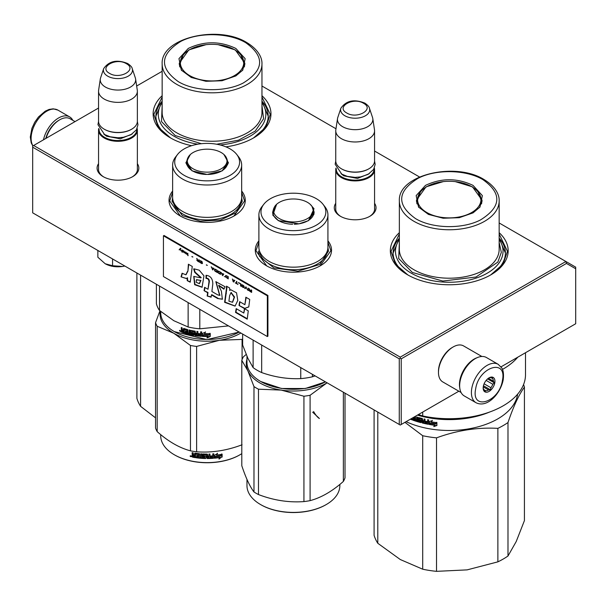 <?xml version="1.0" encoding="UTF-8"?>
<svg xmlns="http://www.w3.org/2000/svg" width="606" height="606" viewBox="0 0 606 606"><rect width="100%" height="100%" fill="white"/><g stroke="black" fill="none" stroke-linecap="round" stroke-linejoin="round"><path stroke-width="0.91" d="M241.665 191.041A38.117 22.005 180 0 1 234.105 215.941A38.117 22.005 180 0 1 180.194 215.941A38.117 22.005 180 0 1 172.634 191.041M327.922 240.84A38.117 22.005 180 0 1 320.362 265.746A38.117 22.005 180 0 1 266.451 265.746A38.117 22.005 180 0 1 258.891 240.84M374.569 203.298A20.877 12.052 180 0 1 369.918 216.259A20.877 12.052 180 0 1 340.398 216.259A20.877 12.052 180 0 1 335.754 203.298M499.162 232.666A58.911 34.012 180 0 1 490.913 274.798A58.911 34.012 180 0 1 407.596 274.798A58.911 34.012 180 0 1 399.354 232.666M137.365 163.681A20.877 12.052 180 0 1 132.714 176.649A20.877 12.052 180 0 1 103.194 176.649A20.877 12.052 180 0 1 98.551 163.681M261.959 95.718A58.911 34.012 180 0 1 253.709 137.85A58.911 34.012 180 0 1 225.924 146.857M191.594 145.698A58.911 34.012 180 0 1 170.392 137.85A58.911 34.012 180 0 1 162.15 95.718M261.959 86.022L335.982 128.76M374.569 151.038L419.526 176.99M499.162 222.97L565.898 261.497L400.248 357.139L33.656 145.485L98.551 108.027M136.661 86.022L162.15 71.303M340.905 216.547A19.49 11.249 180 0 1 335.671 208.873A19.49 11.249 180 0 1 335.754 207.835M374.569 207.835A19.49 11.249 180 0 1 374.652 208.873A19.49 11.249 180 0 1 369.418 216.547M399.354 238.158A56.138 32.413 0 0 0 393.112 253.013A56.138 32.413 0 0 0 408.603 275.366M499.162 238.158A56.138 32.413 180 0 1 505.396 253.013A56.138 32.413 180 0 1 489.913 275.366M103.702 176.929A19.49 11.249 180 0 1 98.467 169.256A19.49 11.249 180 0 1 98.551 168.218M137.365 168.218A19.49 11.249 180 0 1 137.448 169.256A19.49 11.249 180 0 1 132.206 176.929M162.15 101.21A56.138 32.413 0 0 0 155.909 116.064A56.138 32.413 0 0 0 171.4 138.418M261.959 101.21A56.138 32.413 180 0 1 268.193 116.064A56.138 32.413 180 0 1 252.71 138.418M33.656 145.485L32.679 146.054L32.679 147.19L399.271 358.835L400.248 358.267L401.225 358.835L566.474 263.428L565.898 261.497L575.7 267.155L575.7 323.748L501.041 366.85M400.248 357.139L400.248 358.267M566.474 263.428L575.7 268.761M32.679 147.19L32.679 212.835L400.248 425.048L401.225 424.48L401.225 358.835M399.271 358.835L399.271 424.48M458.848 391.211L401.225 424.48M327.922 242.286L330.876 250.71L320.135 265.875M266.685 265.875L255.937 250.71L258.891 242.286M180.429 216.077L169.68 200.912L172.634 192.488M241.665 192.488L244.619 200.912L233.878 216.077M407.846 274.942L395.4 264.087L391.037 251.316L399.354 233.999M499.162 233.999L507.48 251.316L503.109 264.087L490.671 274.942M170.642 137.994L158.196 127.139L153.833 114.367L162.15 97.051M261.959 97.051L270.276 114.367L265.905 127.139L253.467 137.994M374.569 209.911L374.569 169.71A19.407 11.203 0 0 1 362.585 180.058A19.407 11.203 0 0 1 341.436 177.634A19.407 11.203 180 0 1 335.754 169.71A19.407 11.203 180 0 1 335.959 168.074M374.569 169.71A19.407 11.203 0 0 0 374.356 168.074M373.993 168.816A18.854 10.885 0 0 1 362.721 179.224A18.854 10.885 0 0 1 341.829 176.952A18.854 10.885 180 0 1 336.322 168.816M341.829 169.029L341.436 168.801L341.829 169.029A18.854 10.885 0 0 0 368.493 169.029A18.854 10.885 0 0 0 368.683 168.915M368.493 169.029L368.88 168.801A19.407 11.203 0 0 1 341.436 168.801A19.407 11.203 180 0 1 335.754 160.878L335.754 130.775A19.407 11.203 180 0 1 335.822 129.805L337.519 118.571A17.703 10.219 180 0 1 337.777 117.519L340.883 108.224A14.544 8.393 0 0 0 344.875 115.754A14.544 8.393 -0 0 0 361.979 117.231A14.544 8.393 -0 0 0 369.433 108.224L372.546 117.519A17.703 10.219 0 0 1 372.796 118.571L374.493 129.805A19.407 11.203 0 0 1 374.569 130.775A19.407 11.203 0 0 1 362.585 141.122A19.407 11.203 0 0 1 341.436 138.698A19.407 11.203 180 0 1 335.754 130.775M368.88 168.801A19.407 11.203 0 0 0 374.569 160.878L374.569 130.775M372.796 118.571A17.703 10.219 0 0 1 362.638 128.722A17.703 10.219 0 0 1 342.64 126.684A17.703 10.219 180 0 1 337.519 118.571M137.365 170.294L137.365 130.093A19.407 11.203 0 0 1 125.381 140.448A19.407 11.203 0 0 1 104.232 138.016A19.407 11.203 180 0 1 98.551 130.093A19.407 11.203 180 0 1 98.755 128.457M137.365 130.093A19.407 11.203 0 0 0 137.153 128.457M136.789 129.199A18.854 10.885 0 0 1 125.518 139.615A18.854 10.885 0 0 1 104.626 137.342A18.854 10.885 180 0 1 99.119 129.199M104.626 129.419L104.232 129.192L104.626 129.419A18.854 10.885 0 0 0 131.282 129.419A18.854 10.885 0 0 0 131.479 129.305M131.282 129.419L131.676 129.192A19.407 11.203 0 0 1 104.232 129.192A19.407 11.203 180 0 1 98.551 121.268L98.551 91.158A19.407 11.203 180 0 1 98.619 90.188L100.316 78.954A17.703 10.219 180 0 1 100.573 77.909L103.679 68.614A14.544 8.393 0 0 0 107.671 76.136A14.544 8.393 -0 0 0 124.775 77.621A14.544 8.393 -0 0 0 132.229 68.614L135.343 77.909A17.703 10.219 0 0 1 135.593 78.954L137.289 90.188A19.407 11.203 0 0 1 137.365 91.158A19.407 11.203 0 0 1 125.381 101.513A19.407 11.203 0 0 1 104.232 99.081A19.407 11.203 180 0 1 98.551 91.158M131.676 129.192A19.407 11.203 0 0 0 137.365 121.268L137.365 91.158M135.593 78.954A17.703 10.219 0 0 1 125.434 89.105A17.703 10.219 0 0 1 105.436 87.067A17.703 10.219 180 0 1 100.316 78.954M124.813 266.026A18.021 10.4 180 0 1 122.624 266.458L124.775 266.004M105.209 263.761C110.186 266.451 115.988 267.344 122.624 266.458L112.572 265.739L105.209 263.761L97.854 257.239L97.854 250.46M112.572 258.959L112.572 265.739M459.742 387.734A20.793 12.006 -60 0 1 474.15 359.063A20.793 12.006 -60 0 1 477.081 357.714M461.075 392.499L442.781 381.931A20.793 12.006 -60 0 1 438.471 372.417A20.793 12.006 -60 0 1 453.174 346.95A20.793 12.006 -60 0 1 463.575 345.92L481.868 356.479M453.174 346.95L452.197 347.518L453.174 346.95M438.471 372.417L438.471 371.281A19.407 11.203 -60 0 1 452.197 347.518M75.038 121.601L70.129 118.768A20.793 12.006 120 0 0 59.729 119.799L58.752 120.367A19.407 11.203 120 0 0 45.791 138.486M58.752 120.367L59.729 119.799A20.793 12.006 120 0 0 46.094 138.312M460.06 381.424A22.18 12.802 -60 0 1 471.021 361.79A22.18 12.802 -60 0 1 486.421 357.51L498.177 364.304A22.18 12.802 -60 0 0 482.785 368.577A22.18 12.802 -60 0 0 471.816 388.211A22.18 12.802 -60 0 0 476.005 402.717L464.241 395.923A22.18 12.802 120 0 1 460.06 381.424M475.687 388.757C478.884 366.781 507.267 358.04 502.412 380.523C499.223 402.498 470.839 411.239 475.687 388.757M494.776 382.878A8.317 4.803 -60 0 1 488.383 391.771A8.317 4.803 -60 0 1 483.171 388.037A8.317 4.803 -60 0 1 483.323 386.401A8.317 4.803 -60 0 1 489.05 377.849A8.317 4.803 -60 0 1 494.776 382.878M483.187 387.56A7.211 4.159 120 0 0 483.982 389.847L484.959 391.514L485.792 390.764A7.211 4.159 120 0 0 488.519 389.923L483.247 386.878M488.648 378.099A7.211 4.159 -60 0 1 490.746 377.614L492.701 377.508L492.549 378.523A7.211 4.159 -60 0 1 493.367 381.151L494.344 382.818L492.799 384.257A7.211 4.159 120 0 1 490.89 387.726L490.474 389.817L488.519 389.923M494.344 382.818L487.58 378.917M492.799 384.257L486.141 380.416M490.89 387.726L484.111 383.81M485.792 390.764L483.815 389.62M490.474 389.817L483.459 385.772M492.549 378.523L490.936 377.591M493.367 381.151L488.391 378.28M72.811 120.314A22.18 12.802 120 0 0 69.645 116.89A22.18 12.802 120 0 0 62.07 116.42A22.18 12.802 -60 0 0 43.48 139.819M507.987 556.013A76.242 44.018 180 0 1 497.874 561.853L467.128 569.875L436.517 571.344L436.517 437.858C456.969 430.374 477.422 427.207 497.874 428.366A76.242 44.018 180 0 0 503.169 425.586A76.242 44.018 -0 0 0 507.987 422.533L507.987 556.013L516.221 541.529L524.425 520.592L524.425 387.105A76.242 44.018 -0 0 0 523.554 384.575M507.987 422.533C513.464 406.399 518.941 394.589 524.425 387.105M497.874 428.366L497.874 561.853M377.788 412.08L377.788 543.271L400.293 559.535L422.708 569.208L422.708 435.722L404.937 422.337M406.103 421.662A68.614 39.617 180 0 0 497.776 418.882A68.614 39.617 -0 0 0 517.638 394.165M436.517 437.858A76.242 44.018 180 0 1 422.708 435.722M436.517 571.344A76.242 44.018 180 0 1 422.708 569.208M377.788 543.271A76.242 44.018 180 0 1 374.091 535.303L374.091 409.944M420.359 420.958L420.443 420.488A68.061 39.292 180 0 1 418.761 420.019L418.125 417.761L418.511 417.519L418.125 417.761L418.511 420.306A68.614 39.617 180 0 0 420.208 420.784L420.208 421.617A68.614 39.617 180 0 1 417.549 420.859L417.549 417.239L416.64 416.958L416.64 420.579L415.739 420.299L415.368 416.549A68.614 39.617 180 0 1 415.11 416.466M427.495 423.299L427.495 423.299A68.614 39.617 180 0 1 425.003 422.783L425.003 419.163L424.041 418.951L424.041 420.897A68.614 39.617 180 0 1 422.783 420.602L422.382 418.557A68.614 39.617 180 0 1 418.511 417.519M427.654 422.488L427.828 422.185A68.061 39.292 180 0 1 425.586 421.731L425.389 422.034A68.614 39.617 180 0 0 427.654 422.488L427.828 422.185M428.631 423.995L428.222 424.276L428.631 423.995L428.631 419.89L427.654 419.708L427.654 421.655A68.614 39.617 180 0 1 425.389 421.193L425.389 422.034M428.389 423.965L428.222 424.276A68.614 39.617 180 0 1 422.382 423.018L421.988 422.571L422.602 422.723A68.061 39.292 180 0 0 428.389 423.965L428.798 423.692M421.988 419.435L422.056 418.966A68.061 39.292 180 0 1 419.466 418.276L419.216 418.564A68.614 39.617 180 0 0 421.837 419.261L421.988 422.571M419.072 418.655L419.216 419.67A68.614 39.617 180 0 0 420.928 420.132L421.314 420.587L420.928 422.647A68.614 39.617 180 0 1 412.747 420.109L413.042 419.837A68.061 39.292 180 0 0 421.155 422.352L421.541 422.102M414.655 419.935L414.655 419.935A68.614 39.617 180 0 1 412.747 419.269L412.747 420.109M414.799 419.147L414.799 419.852L415.072 418.867A68.061 39.292 180 0 1 413.466 418.314L413.171 418.587A68.614 39.617 180 0 0 414.799 419.147L415.072 418.867M414.193 416.996A68.614 39.617 180 0 0 414.655 417.155L414.799 418.307A68.614 39.617 180 0 1 413.171 417.746L413.171 418.587M412.035 418.238L412.035 419.844A68.614 39.617 180 0 1 410.368 419.2M430.411 423.276L429.465 424.495A68.614 39.617 180 0 0 434.805 425.291L433.798 426.586L436.888 425.51L436.888 422.609L435.782 424.026A68.614 39.617 180 0 1 430.411 423.276M431.267 421.874L432.245 420.625L429.253 421.587L429.253 424.458L430.305 423.102A68.614 39.617 180 0 0 435.669 423.859L436.661 422.587A68.614 39.617 180 0 1 431.267 421.874L432.381 420.314M489.595 412.05A68.614 39.617 180 0 1 417.466 415.11M416.64 420.579L416.905 417.042M420.594 420.662L420.359 421.526M424.041 420.897L424.245 418.996M425.586 421.238L425.586 421.731M427.654 421.655L427.828 419.738M422.208 419.14L422.208 422.276M413.042 419.375L413.042 419.837M413.466 417.852L413.466 418.314M414.799 418.307L414.936 416.875A68.061 39.292 180 0 1 414.595 416.761M412.035 419.466A68.061 39.292 180 0 1 410.762 418.973M436.987 425.192L433.919 426.276M434.805 425.291L434.919 424.98A68.061 39.292 180 0 1 429.692 424.2M436.759 422.276L435.782 423.541A68.061 39.292 180 0 1 430.457 422.791L429.253 424.458M429.412 421.534L429.412 424.155M465.817 417.663A68.061 39.292 180 0 1 432.692 417.663M411.641 418.466L411.232 418.701M424.245 421.435A68.061 39.292 180 0 1 422.996 421.14L422.935 422.314L423.889 422.533L424.041 421.731A68.614 39.617 180 0 1 422.783 421.435M424.041 421.731L423.889 422.533M482.012 201.737A32.853 18.968 0 0 0 481.528 199.654M425.457 185.398C441.327 177.869 457.189 177.869 473.051 185.398L482.353 195.609L479.975 207.07L473.051 212.873L459.25 217.69L443.153 218.243L428.45 214.41L418.534 207.07L416.163 195.609L425.457 185.398M418.913 207.54L416.405 200.268L426.026 186.853L443.251 181.618M455.265 181.618L472.483 186.853L482.111 200.268L479.596 207.54M525.5 352.737L525.5 374.697A76.242 44.018 180 0 1 422.708 415.958L422.708 412.08M418.39 414.572L422.708 415.958M517.789 357.184A76.242 44.018 180 0 1 502.48 369.41M499.162 239.62A53.782 31.05 180 0 1 478.899 277.109A53.782 31.05 180 0 1 411.224 273.154A53.782 31.05 -0 0 1 399.354 239.62M399.354 242.514L398.71 258.542L412.398 272.48L442.842 281.063L476.005 277.025L497.859 262.065L501.336 252.354L499.162 242.514M482.974 179.671C502.238 193.526 501.389 206.964 480.406 219.978C462.446 229.356 432.252 228.712 415.542 218.599C396.271 204.745 397.127 191.307 418.102 178.293C436.07 168.915 466.264 169.566 482.974 179.671M416.989 199.654A32.853 18.968 -0 0 0 416.504 201.737M471.665 212.524A31.694 18.301 180 0 1 431.283 214.66A31.694 18.301 180 0 1 420.329 192.11A31.694 18.301 180 0 1 426.844 186.648A31.694 18.301 -0 0 1 478.187 192.11A31.694 18.301 -0 0 1 471.665 212.524M499.162 238.272L505.396 253.066M393.12 253.066L399.354 238.272M140.584 275.132L140.584 406.323L155.537 417.837M140.584 406.323A76.242 44.018 180 0 1 136.888 398.354L136.888 272.995M244.809 64.789A32.853 18.968 0 0 0 244.324 62.706M188.254 48.45C204.124 40.92 219.986 40.92 235.848 48.45L245.15 58.661L242.771 70.122L235.848 75.924L222.046 80.742L205.949 81.295L191.246 77.462L181.33 70.122L178.959 58.661L188.254 48.45M181.709 70.591L179.202 63.319L188.822 49.904L206.048 44.67M218.062 44.67L235.28 49.904L244.907 63.319L242.392 70.591M261.959 102.672A53.782 31.05 180 0 1 220.092 144.955M197.806 144.198A53.782 31.05 180 0 1 174.02 136.206A53.782 31.05 -0 0 1 162.15 102.672M162.15 105.565L161.507 121.594L175.195 135.532L201.351 143.705M216.668 144.228L238.514 140.175L255.224 131.108L263.58 118.776L261.959 105.565M245.771 42.723C265.034 56.578 264.178 70.016 243.203 83.03C225.243 92.407 195.041 91.764 178.331 81.651C159.067 67.796 159.923 54.358 180.899 41.344C198.866 31.966 229.06 32.618 245.771 42.723M179.785 62.706A32.853 18.968 -0 0 0 179.3 64.789M234.461 75.576A31.694 18.301 180 0 1 194.079 77.712A31.694 18.301 180 0 1 183.126 55.161A31.694 18.301 180 0 1 189.64 49.7A31.694 18.301 0 0 1 240.983 55.161A31.694 18.301 0 0 1 234.461 75.576M261.959 101.323L268.193 116.117M155.909 116.117L162.15 101.323M310.211 204.32L314.029 208.737L308.499 220.637L298.932 223.834L278.313 220.637L272.791 215.115L276.609 204.32M313.113 208.547L314.196 212.38L308.257 220.781M260.966 381.644L260.572 381.416A46.435 26.808 180 0 0 305.424 388.355A46.435 26.808 180 0 0 325.452 381.863L305.28 388.499L281.532 388.499L260.754 381.522M260.572 381.416A46.435 26.808 180 0 1 248.551 369.395A46.435 26.808 180 0 1 246.968 362.456L246.968 356.283M258.891 214.865L258.891 247.24A34.519 19.93 0 0 0 260.065 252.399A34.519 19.93 180 0 0 297.91 266.996A34.519 19.93 180 0 0 327.922 247.24L327.922 214.865A34.519 19.93 180 0 1 297.91 234.628A34.519 19.93 180 0 1 260.065 220.023A34.519 19.93 0 0 1 258.891 214.865A34.519 19.93 0 0 1 261.898 206.729L263.799 204.283A32.436 18.725 0 0 0 262.08 216.774A32.436 18.725 180 0 0 301.803 230.015A32.436 18.725 180 0 0 324.74 207.078A32.436 18.725 0 0 0 323.013 204.283A32.436 18.725 0 0 0 293.41 193.2A32.436 18.725 0 0 0 263.799 204.283M327.922 214.865A34.519 19.93 180 0 0 326.748 209.714A34.519 19.93 0 0 0 324.914 206.729L323.013 204.283M278.555 220.773L273.321 215.486L272.617 212.38L273.7 208.555M314.067 213.736L313.855 212.911M272.958 212.911L272.745 213.736M300.75 367.6L300.75 378.614C287.721 379.189 274.692 377.174 261.671 372.569A51.29 29.611 180 0 1 253.119 367.63L247.884 358.305L242.65 345.064L242.65 334.058M312.431 374.341L312.431 376.803A51.29 29.611 180 0 1 300.75 378.614M253.119 340.102L253.119 367.63M261.671 345.041L261.671 372.569M315.12 375.902L312.431 376.803M327.922 247.468L328.49 251.096L319.786 264.451L297.985 271.177L273.92 267.943L259.519 256.338L258.323 251.096M310.098 395.271A52.677 30.414 0 0 1 307.037 395.809A52.677 30.414 0 0 1 303.932 396.226L281.207 390.097A47.132 27.209 0 0 0 305.606 390.097A47.132 27.209 0 0 0 326.732 383.06L310.098 395.271L310.098 500.639C321.188 497.685 332.277 491.284 343.367 481.429A52.677 30.414 -0 0 0 345.019 477.869L345.019 393.158M246.968 359.169A47.132 27.209 180 0 0 247.884 370.857L253.975 386.59A52.677 30.414 180 0 0 258.489 389.196L281.207 390.097A47.132 27.209 180 0 1 247.884 370.857L241.794 360.35A52.677 30.414 180 0 1 243.445 356.79L246.187 354.449M241.794 360.35L241.794 465.719C245.854 477.914 249.914 486.663 253.975 491.958L253.975 386.59M326.732 383.06A47.132 27.209 0 0 0 327.126 382.825L326.732 383.06M258.489 389.196L258.489 494.564A52.677 30.414 180 0 1 253.975 491.958M303.932 396.226L303.932 501.594C288.782 502.7 273.639 500.359 258.489 494.564M260.769 504.669A45.882 26.49 180 0 0 260.966 504.783A45.882 26.49 180 0 0 305.28 511.638A45.882 26.49 0 0 0 325.854 504.783A45.882 26.49 0 0 0 326.043 504.669M325.854 504.783L326.248 504.556A46.435 26.808 0 0 1 305.424 511.494A46.435 26.808 180 0 1 260.572 504.556A46.435 26.808 180 0 1 246.968 485.603L246.968 479.422M326.248 504.556A46.435 26.808 0 0 0 339.845 485.603L339.845 484.421M310.098 500.639A52.677 30.414 0 0 1 307.037 501.17A52.677 30.414 180 0 1 303.932 501.594M343.367 392.211L343.367 481.429M312.082 206.517A19.884 11.484 0 0 1 312.62 207.494A19.884 11.484 180 0 1 298.553 221.554A19.884 11.484 180 0 1 274.2 213.441A19.884 11.484 0 0 1 274.73 206.517A19.884 11.484 0 0 1 293.41 198.98A19.884 11.484 0 0 1 312.082 206.517L313.855 212.448A20.445 11.802 180 0 1 294.228 224.243M313.582 411.527C315.703 415.171 317.642 417.496 319.4 418.504L312.658 412.178M223.955 154.53L228.462 162.87L222.25 170.839L207.154 174.452L192.057 170.839L185.845 162.87L190.352 154.522M192.246 170.945L186.36 162.582L187.443 158.749M239.203 332.065L206.873 339.602L174.316 331.618A46.435 26.808 180 0 1 160.711 312.658L160.711 311.476M180.058 331.323A41.587 24.013 0 0 0 180.452 331.52M181.444 331.982A41.587 24.013 0 0 0 182.33 332.376M239.196 332.065A46.435 26.808 180 0 1 174.316 331.618L174.71 331.846M172.634 165.067L172.634 197.442A34.519 19.93 180 0 0 182.747 211.532A34.519 19.93 0 0 0 220.357 215.85A34.519 19.93 0 0 0 241.665 197.442L241.665 165.067A34.519 19.93 0 0 0 238.658 156.931L236.764 154.485A32.436 18.725 -0 0 0 230.083 148.887A32.436 18.725 180 0 0 177.543 154.485L175.642 156.931A34.519 19.93 180 0 0 172.634 165.067A34.519 19.93 180 0 0 182.747 179.156A34.519 19.93 0 0 0 220.357 183.482A34.519 19.93 0 0 0 241.665 165.067M177.543 154.485A32.436 18.725 180 0 0 184.216 175.369A32.436 18.725 -0 0 0 225.546 177.55A32.436 18.725 -0 0 0 236.764 154.485M186.709 163.12L186.496 163.938M226.856 158.749L227.947 162.582L222.038 170.96M227.811 163.938L227.598 163.12M199.806 309.325L199.806 328.816L228.5 325.892M188.133 302.583L188.133 327.005A51.29 29.611 0 0 0 199.806 328.816M156.393 284.259L156.393 303.742A51.29 29.611 180 0 0 159.522 310.484L159.522 286.062M188.133 327.005L173.824 320.71L159.522 310.484M202.313 336.383L202.313 333.505L205.426 332.186L204.411 333.558A46.435 26.808 180 0 0 210.017 333.558L208.964 334.648A45.882 26.49 180 0 1 203.457 334.58L202.313 336.383L203.457 334.58M209.979 333.232L208.964 334.648M208.987 334.966A46.435 26.808 180 0 1 203.411 334.898M202.366 333.482L202.366 336.065M204.646 333.247A45.882 26.49 180 0 1 204.449 333.239L205.449 331.868M208.085 336.519L207.04 337.951L210.252 336.444L210.252 333.542L209.108 335.118A46.435 26.808 180 0 1 203.525 335.065L202.533 336.391A46.435 26.808 180 0 0 208.085 336.519L208.078 336.201A45.882 26.49 180 0 1 202.768 336.088M210.214 333.595L210.214 336.125L207.04 337.633M187.383 330.134L187.14 331.399L187.231 329.959A45.882 26.49 180 0 1 184.641 329.179L184.497 329.331M187.14 331.399A46.435 26.808 180 0 1 185.421 330.899L185.421 331.732L185.678 330.974M185.421 331.732A46.435 26.808 180 0 0 187.14 332.232L187.383 331.944A45.882 26.49 180 0 1 185.678 331.452M187.14 332.232L187.14 332.936L187.383 331.944M187.14 332.936L186.989 333.027A46.435 26.808 180 0 1 184.966 332.429L184.966 333.27L185.231 332.512M194.17 334.77L193.761 335.05A45.882 26.49 180 0 1 185.231 332.989M194.715 332.058L194.715 335.194L194.556 331.899A46.435 26.808 180 0 1 191.807 331.399L191.807 332.505A46.435 26.808 180 0 0 193.602 332.845L194.011 333.27L193.602 335.36A46.435 26.808 180 0 1 184.966 333.27M194.556 331.899L194.708 331.588A45.882 26.49 180 0 1 191.988 331.096L191.837 331.202M201.737 335.671L201.313 335.989A45.882 26.49 180 0 1 195.276 335.3L194.867 334.891M198.283 334.36L198.389 334.042A45.882 26.49 180 0 0 200.722 334.27L200.647 334.588A46.435 26.808 180 0 1 198.283 334.36L198.283 333.52A46.435 26.808 180 0 0 200.647 333.747L200.647 331.8L201.669 331.876L201.669 335.989L201.237 336.307A46.435 26.808 180 0 1 195.132 335.61L195.276 335.3M198.389 333.535L198.389 334.042M200.647 335.285L200.48 335.413A46.435 26.808 180 0 1 197.874 335.148L197.874 331.527L196.867 331.399L196.988 333.035A45.882 26.49 180 0 1 196.867 333.02M196.867 333.345A46.435 26.808 180 0 1 195.549 333.164L195.132 331.149A46.435 26.808 180 0 1 191.057 330.406L190.655 330.671L191.057 330.406M190.814 330.421L190.655 332.755L190.852 330.406M189.307 330.005L189.087 333.58L189.087 329.952L190.042 330.179L190.042 333.8A46.435 26.808 180 0 0 192.844 334.383L193.019 333.239A45.882 26.49 180 0 1 191.254 332.891L190.852 332.452M192.844 333.55A46.435 26.808 180 0 1 191.057 333.186L191.254 332.891M193.019 334.08A45.882 26.49 180 0 1 193.003 334.08L193.019 333.239M183.724 328.429L183.86 328.452A46.435 26.808 180 0 0 187.739 329.611L188.14 333.338L189.087 333.58M183.474 328.672L183.474 330.27L183.754 328.429M183.474 330.27L182.179 329.459L182.179 327.861A46.435 26.808 180 0 1 181.277 327.52L181.277 329.331L181.588 327.634M181.277 329.331L181.838 330.065L181.277 330.368L182.141 329.793L181.588 329.066M187.14 330.421L186.989 330.247A46.435 26.808 180 0 1 184.368 329.452L184.216 333.027A46.435 26.808 180 0 1 181.656 332.126L181.277 330.368L182.141 329.793M181.277 331.626L181.588 330.103M179.808 330.308L180.315 331.429L180.315 330.634L179.467 330.671L180.671 331.171L179.596 330.384M191.057 333.186L190.655 332.755M195.132 335.61L194.715 335.194M196.708 335.004L195.549 334.701L195.685 333.694A45.882 26.49 180 0 0 196.988 333.876L196.708 335.004M195.549 333.997A46.435 26.808 180 0 0 196.867 334.186L196.867 334.883M183.474 331.944A46.435 26.808 180 0 1 182.33 331.535L182.482 330.376A45.882 26.49 180 0 0 183.754 330.831L183.474 331.944L183.474 331.103A46.435 26.808 180 0 1 182.179 330.641M200.722 331.808L200.722 333.429A45.882 26.49 180 0 1 200.647 333.429M196.988 331.414L196.988 333.035M184.216 332.664A45.882 26.49 180 0 1 181.959 331.853L181.588 331.361M241.665 197.67L242.233 201.298L236.317 212.554L220.576 220.016L200.306 221.167L182.345 215.622L172.066 201.298L172.634 197.67M160.287 311.128A47.132 27.209 -0 0 0 173.824 333.255A47.132 27.209 -0 0 0 219.349 340.299L242.074 339.398A52.677 30.414 0 0 0 242.65 339.102M159.939 310.833L155.537 322.71A52.677 30.414 0 0 0 157.189 326.27L173.824 333.255L190.458 345.473A52.677 30.414 0 0 0 196.624 346.427L219.349 340.299A47.132 27.209 0 0 0 240.87 333.027M174.513 454.871A45.882 26.49 0 0 0 174.71 454.985A45.882 26.49 0 0 0 239.597 454.985L239.991 454.758A46.435 26.808 180 0 0 241.794 453.652M160.711 434.623L160.711 435.797A46.435 26.808 0 0 0 174.316 454.758A46.435 26.808 0 0 0 239.991 454.758L239.597 454.985M214.342 457.886L215.418 456.242A45.882 26.49 0 0 0 220.773 455.485L221.735 453.924M215.418 456.242L214.426 458.204L214.426 455.333L217.493 453.546L216.509 455.068L217.372 453.227M215.516 456.56A46.435 26.808 0 0 0 220.932 455.788L220.773 455.485M220.932 455.788L221.91 454.227A46.435 26.808 0 0 1 216.509 455.068M218.917 458.757L221.955 456.78L221.955 454.47M214.88 457.841A45.882 26.49 0 0 0 219.917 457.174L219.061 459.068L221.955 456.78M220.069 457.477A46.435 26.808 0 0 1 214.653 458.181L215.63 456.704A46.435 26.808 0 0 0 221.046 455.924L222.137 454.182L222.137 457.083M195.45 457.341A45.882 26.49 0 0 1 192.746 456.879L192.14 456.742L192.14 455.492L192.95 454.788L192.322 454.144L192.322 452.674M192.746 456.879L192.14 455.492L192.776 455.091L192.322 454.144M192.322 455.189L192.95 454.788L192.322 455.189M192.14 454.447L192.14 452.637A46.435 26.808 0 0 0 193.162 452.833L193.594 454.856L194.617 455.03L194.768 453.19M194.617 455.03L194.723 453.22M194.617 453.432L195.049 453.152A46.435 26.808 0 0 0 199.321 453.689L199.753 454.083L199.753 457.356L200.775 457.447L200.775 453.826L201.798 453.902L201.798 457.522A46.435 26.808 0 0 0 204.767 457.666L204.767 456.826A46.435 26.808 0 0 1 202.881 456.75L202.934 456.432A45.882 26.49 0 0 0 204.798 456.507M204.767 457.666L204.767 456.826M202.881 456.75L202.449 456.371L202.881 453.962A46.435 26.808 0 0 0 207.154 454.076L207.578 456.023L207.578 454.371M207.578 456.023A46.435 26.808 0 0 0 208.941 456L208.941 454.053L209.964 454.03L209.964 457.651L209.934 454.03M209.964 457.651A46.435 26.808 0 0 0 212.6 457.515L212.698 456.348A45.882 26.49 0 0 1 210.38 456.477M213.713 453.811L213.789 457.909L213.789 453.803L212.767 453.879L212.767 455.826A46.435 26.808 0 0 1 210.38 455.962L210.38 456.795A46.435 26.808 0 0 0 212.767 456.666M207.154 458.219L207.154 458.537A46.435 26.808 0 0 0 213.365 458.295L213.289 457.977A45.882 26.49 0 0 1 207.154 458.219L206.555 454.909A46.435 26.808 0 0 1 203.669 454.841L203.714 454.523A45.882 26.49 0 0 0 206.563 454.591M203.669 454.841L203.669 455.947A46.435 26.808 0 0 0 205.555 456.007L205.987 456.363L205.987 458.174L205.578 458.204A45.882 26.49 0 0 1 196.412 457.477L196.412 456.969M205.555 458.522A46.435 26.808 0 0 1 196.283 457.795L196.412 457.477M196.283 457.795L196.283 456.954A46.435 26.808 0 0 0 198.503 457.227L198.768 456.098A45.882 26.49 0 0 1 196.905 455.871L196.905 455.364M198.67 456.409A46.435 26.808 0 0 1 196.783 456.182L196.905 455.871M196.783 456.182L196.783 455.348A46.435 26.808 0 0 0 198.67 455.576L198.503 454.447A46.435 26.808 0 0 1 195.617 454.076L195.753 453.765A45.882 26.49 0 0 0 198.601 454.129M198.67 455.576L198.768 454.288M192.572 457.182A46.435 26.808 0 0 0 195.45 457.674L195.617 454.076M207.578 456.863L207.744 457.697L208.775 457.682L208.918 456.523A45.882 26.49 0 0 1 207.578 456.538L207.578 456.863A46.435 26.808 0 0 0 208.941 456.841M194.617 455.863A46.435 26.808 0 0 1 193.162 455.614L193.329 456.485A46.435 26.808 0 0 0 194.617 456.704L194.768 455.56L194.617 456.704M193.162 455.614L193.329 455.311A45.882 26.49 0 0 0 194.768 455.56M207.737 457.378L207.578 456.538M198.601 456.916L198.768 456.098M206.002 457.856L205.578 458.204M213.713 457.591L213.289 457.977M202.934 456.432L202.51 454.121M200.775 457.121L200.851 453.826M191.443 456.394L190.057 456.091L191.382 456.613M190.057 456.091L190.458 456.235M213.789 457.909L213.365 458.295M207.154 458.537L206.555 454.909M242.074 339.398L242.074 359.616M196.624 346.427L196.624 451.796C211.774 452.902 226.924 450.553 242.074 444.766M190.458 345.473L190.458 450.841A52.677 30.414 -0 0 0 196.624 451.796M157.189 326.27L157.189 431.631C168.279 441.486 179.368 447.887 190.458 450.841M155.537 322.71L155.537 428.071A52.677 30.414 0 0 0 157.189 431.631M191.034 455.909L191.034 456.704L190.435 456.507L190.435 455.78L190.898 456.227L191.095 455.826M191.034 456.704L191.231 455.932M193.087 168.786A19.884 11.484 180 0 1 188.474 156.719A19.884 11.484 180 0 1 221.213 152.545A19.884 11.484 0 0 1 225.826 156.719A19.884 11.484 0 0 1 217.857 170.347A19.884 11.484 0 0 1 193.087 168.786M180.55 248.316L179.315 249.687L179.664 249.892M180.149 249.377L181.308 251.066L180.353 249.164L180.899 248.513L180.49 248.278L179.118 249.801L180.338 249.271L181.149 250.748M251.649 290.138L251.24 289.895L251.24 290.91L250.073 290.236L249.051 288.63L249.664 290.092L249.119 290.403L250.005 291.448L251.649 292.395L251.649 290.138M248.498 290.577L248.089 288.077L248.498 290.577M247.543 290.024L245.9 286.812L244.801 288.441L245.21 288.683L246.172 287.259L247.543 290.024M242.612 287.176L244.051 287.668L244.256 286.63L242.271 284.767L241.582 284.85L241.718 286.327L244.173 287.57M240.559 285.994L240.968 286.229L240.968 283.964L238.499 282.54L240.559 284.017L240.559 285.994L240.968 286.002M232.477 279.063L233.159 281.722L233.704 282.04L234.802 280.404L232.749 279.798L232.477 279.063M225.69 275.488L225.69 277.071L228.227 278.874L228.227 276.609L225.69 275.488M224.94 276.639L224.326 276.616L224.94 276.639M222.682 275.669L223.773 274.041L221.72 273.435L221.038 272.458L222.682 275.669M218.228 270.98L217.751 271.329L217.955 272.602L220.486 274.404L220.486 272.139L218.228 270.98M214.941 269.087L214.463 269.435L214.668 270.708L217.198 272.511L217.198 270.246L214.941 269.087M207.335 265.367L206.381 264.814L207.335 265.367M188.087 255.702L187.678 253.202L188.087 255.702M183.504 250.839L182.747 250.354L182.951 251.77L184.868 252.929L183.3 251.922L184.944 252.194L183.504 250.839M235.348 282.744L237.953 284.487L236.855 283.616L236.855 281.593L236.446 281.358L236.446 283.381L235.348 282.744M211.176 266.761L212.82 269.973L213.91 268.344L211.858 267.738L211.176 266.761M186.587 252.952L185.625 252.013L186.239 253.717L185.489 253.475L187.133 254.422L186.587 252.952M199.942 260.618L202.131 262.315L201.927 263.254L199.874 261.928L200.215 262.557L202.472 263.474L202.063 261.648L199.942 260.618M198.912 259.686L198.912 260.694L197.745 260.027L196.723 258.421L197.336 259.883L196.791 260.194L199.321 262.186L198.912 259.686M192.882 257.027L191.928 256.474L192.882 257.027M182.201 250.036L182.201 252.301L182.201 250.036M187.512 271.412L185.845 274.776L182.08 273.245L181.042 276.859L186.375 278.548L187.118 278.002L187.239 280.661L190.246 282.199L192.269 266.451L188.383 264.208L187.905 271.185L186.057 274.624M193.67 268.973L194.738 272.389L200.821 277.859L193.746 276.427L194.632 284.714L202.078 287.267L203.964 275.836L199.207 270.178L193.943 268.814M217.736 294.88L211.895 291.509L212.804 283.987C212.759 278.677 210.502 275.783 206.025 275.298L206.025 278.442C207.866 278.419 208.85 279.533 208.979 281.79L208.002 289.267L204.616 287.312L204.063 290.668L207.593 292.706L207.169 296.023L211.13 297.198L211.418 294.91L217.736 298.561L222.364 299.228L221.41 291.221L218.614 285.464L223.894 289.191L225.076 286.767L215.842 281.669L219.622 295.387L217.736 294.88M226.439 288.554L224.606 302.311L235.083 306.113L237.787 300.44L236.537 292.812L230.719 289.721L229.765 290.479L229.651 288.009L226.439 286.153L226.439 288.554L226.833 288.327L225 302.083L235.166 306.06M239.022 305.462L244.407 308.575L248.778 306.939L249.733 299.447L245.854 297.213L244.892 304.697L239.643 301.667L239.022 305.462L244.801 308.348L248.786 306.856M247.225 319.165L248.278 310.855L244.4 308.613L243.817 313.044L236.173 308.628L235.552 312.423L247.225 319.165M163.438 235.81L163.438 276.556L267.337 336.542L267.337 295.796L163.438 235.81L164.021 235.469L267.92 295.455L267.337 295.796M250.005 291.448L251.649 292.168M249.187 290.592L249.574 290.766M249.664 290.092L249.369 288.82M251.24 290.91L251.437 290.009M248.089 290.342L248.498 290.35M248.286 288.191L248.286 290.229M246.172 287.259L247.324 289.676M244.801 288.441L245.324 288.517M245.983 286.865L244.998 288.327M242.271 286.933L242.809 287.062M241.991 286.676L242.461 286.82M241.718 286.327L242.188 286.562M241.514 285.055L241.711 285.661M240.559 284.017L240.749 285.88M238.499 282.828L240.749 283.903M232.371 279.002L233.355 281.608M225.553 275.601L226.167 277.313L228.227 278.646M224.326 276.616L224.849 276.7M221.341 272.632L222.326 275.238M218.842 273.457L220.486 274.177M218.501 273.208L219.039 273.344M218.228 272.958L218.698 273.094M217.955 272.602L218.425 272.844M217.751 271.329L217.94 271.942M215.554 271.556L217.198 272.283M215.213 271.314L215.751 271.443M214.941 271.056L215.41 271.2M214.668 270.708L215.138 270.943M214.463 269.435L214.653 270.041M206.381 265.057L207.335 265.383M187.678 255.467L188.087 255.474M187.875 253.316L187.875 255.353M184.391 252.263L184.86 252.217M183.982 252.073L184.588 252.149M184.118 252.687L184.792 252.8M182.883 250.816L183.08 251.475M235.348 282.987L237.953 284.259M236.446 283.381L236.643 281.472M211.479 266.943L212.464 269.549M186.239 253.717L186.239 252.853M199.874 260.815L200.419 260.906M202.063 263.625L202.465 263.481M201.79 263.565L202.26 263.512M201.45 263.413L201.987 263.451M200.828 263.057L201.646 263.299M200.488 262.807L201.025 262.943M200.215 262.557L200.684 262.693M199.942 262.209L200.412 262.443M202.131 262.315L202.328 262.921M201.722 261.64L202.124 261.747M201.45 261.436L201.919 261.527M200.828 261.08L201.646 261.322M200.556 260.974L201.025 260.966M200.351 260.951L200.753 260.86M198.912 260.694L199.109 259.8M197.677 261.239L199.321 261.959M196.859 260.375L197.245 260.557M197.336 259.883L197.041 258.603M191.928 256.709L192.882 257.042M182.058 249.952L182.058 251.99M188.724 264.405L187.905 271.185M187.239 280.661L190.292 281.798M187.118 278.002L187.504 277.775L187.633 280.434M181.042 276.859L186.481 278.48M182.323 273.541L181.429 276.631M194.064 268.769L195.132 272.162L201.2 277.624M194.738 272.389L195.132 272.162M193.935 276.328L194.935 284.396L202.23 287.161M216.009 281.578L219.796 295.243M218.827 285.373L224.129 288.721M217.736 298.561L222.531 299.122M211.418 294.91L211.812 294.683L218.13 298.334M207.169 296.023L211.168 296.864M207.593 292.706L207.987 292.478L207.563 295.796M204.063 290.668L207.987 292.478M204.942 287.494L204.457 290.441M208.002 289.267L209.373 281.563C209.328 279.343 208.343 278.222 206.419 278.222L206.025 278.442M206.419 275.313L206.419 278.222M226.833 286.38L226.833 288.327M229.765 290.479L230.719 289.721M224.606 302.311L225 302.083M244.407 308.575L244.801 308.348M239.968 301.856L239.415 305.242M244.892 304.697L246.187 297.402M235.552 312.423L235.946 312.204L247.278 318.741M236.499 308.818L235.946 312.204M243.817 313.044L244.741 308.81M267.92 295.455L267.92 336.201L267.337 336.542M251.437 291.085L251.24 291.918L249.528 290.501L251.437 291.085L251.24 291.918M242.188 285.025L243.832 285.827L243.968 287.161L242.135 286.471L242.188 285.025M234.143 280.57L233.431 281.684L232.984 279.934M226.167 275.768L228.015 276.548L228.015 278.237L226.106 277.215L226.167 275.768M223.122 274.207L222.402 275.321L221.955 273.564M218.425 271.299L220.273 272.079L220.273 273.768L218.365 272.745L218.425 271.299M215.138 269.405L216.986 270.185L216.986 271.867L215.077 270.844L215.138 269.405M183.3 251.104L184.254 251.414L184.391 252.028L183.224 251.452L183.921 251.028M213.259 268.511L212.539 269.625L212.092 267.875M199.109 260.875L198.912 261.709L197.2 260.285L199.109 260.875L198.912 261.709M196.647 279.722L200.957 280.426L199.457 283.51M231.166 292.592L234.56 297.016L232.628 302.129M249.733 290.372L250.134 290.335M249.937 290.448L251.24 291.198M242.135 285.07L242.536 284.979M242.339 285.093L242.809 285.093M242.612 285.206L243.354 285.403M243.157 285.517L243.627 285.615M243.43 285.729L243.832 285.827M243.847 286.396L244.036 287.009M232.818 280.033L234.242 280.631M234.052 280.745L233.431 281.684M226.106 275.821L226.508 275.73M226.311 275.844L226.78 275.836M226.583 275.95L228.015 276.548M227.818 276.662L227.818 278.351M221.788 273.662L223.22 274.26M223.023 274.374L222.402 275.321M218.365 271.352L218.766 271.261M218.569 271.374L219.039 271.367M218.842 271.48L220.273 272.079M220.076 272.192L220.076 273.882M215.077 269.45L215.478 269.359M215.281 269.473L215.751 269.473M215.554 269.587L216.986 270.185M216.789 270.299L216.789 271.98M211.926 267.966L213.357 268.572M213.16 268.678L212.539 269.625M197.405 260.163L197.806 260.118M197.609 260.232L198.912 260.989M200.571 280.646L199.276 283.638L196.185 282.29L196.42 279.82L200.957 280.426M228.909 301.174L229.613 295.72L230.954 292.675L234.166 297.281L232.439 302.258L228.909 301.174M369.312 173.664L357.479 178.444L343.791 175.823L341.011 173.664M363.547 103.293C353.253 96.748 335.429 107.035 346.768 112.981C357.063 119.534 374.894 109.239 363.547 103.293M132.108 134.055L120.276 138.827L106.588 136.206L103.8 134.055M126.343 63.683C116.049 57.131 98.225 67.425 109.565 73.371C119.859 79.916 137.691 69.622 126.343 63.683M32.845 145.963L31.217 142.902L30.3 137.001L31.921 128.328L34.709 122.283L38.489 116.95L45.2 111.178L49.041 109.444L53.23 108.822L57.881 110.095A22.18 12.802 120 0 0 50.306 109.625A22.18 12.802 120 0 0 34.315 125.533A22.18 12.802 120 0 0 32.989 145.872M413.966 269.761A49.904 28.808 -0 0 0 468.355 276.01A49.904 28.808 -0 0 0 499.162 249.392L499.162 200.95A49.904 28.808 180 0 1 468.355 227.568A49.904 28.808 180 0 1 413.966 221.319A49.904 28.808 180 0 1 399.354 200.95L399.354 249.392A49.904 28.808 -0 0 0 413.966 269.761M417.011 203.904A32.436 18.725 180 0 1 416.822 201.851L416.822 203.268M481.497 203.904A32.436 18.725 -0 0 0 481.694 201.851L481.694 203.268M176.763 132.812A49.904 28.808 0 0 0 231.151 139.062A49.904 28.808 0 0 0 261.959 112.443L261.959 64.001A49.904 28.808 180 0 1 231.151 90.62A49.904 28.808 180 0 1 176.763 84.37A49.904 28.808 180 0 1 162.15 64.001L162.15 112.443A49.904 28.808 0 0 0 176.763 132.812M179.808 66.955A32.436 18.725 180 0 1 179.618 64.903L179.618 66.319M244.294 66.955A32.436 18.725 0 0 0 244.491 64.903L244.491 66.319M327.293 251.035A33.921 19.581 180 0 1 297.069 269.617A33.921 19.581 180 0 1 260.648 255.217A33.921 19.581 0 0 1 259.527 251.035M292.645 224.243A20.445 11.802 180 0 1 273.654 215.501A20.445 11.802 0 0 1 272.958 212.448L274.73 206.517M241.036 201.237A33.921 19.581 0 0 1 219.417 218.607A33.921 19.581 0 0 1 183.171 214.198A33.921 19.581 180 0 1 173.271 201.237M206.358 174.445A20.445 11.802 0 0 1 192.693 170.99A20.445 11.802 180 0 1 186.709 162.65L188.474 156.719M207.941 174.445A20.445 11.802 0 0 0 227.598 162.65L225.826 156.719M208.979 281.79L209.373 281.563M225.947 293.796L226.341 293.569M335.754 209.911L335.754 169.71M369.433 108.224C369.289 106.853 367.789 105.164 364.933 103.156C354.26 98.861 346.238 100.551 340.883 108.224M98.551 170.294L98.551 130.093M132.229 68.614C132.085 67.243 130.578 65.554 127.73 63.547C117.056 59.252 109.035 60.941 103.679 68.614M98.551 121.42L97.952 124.669L104.55 134.509L110.171 136.782L117.973 137.767L123.419 137.289L130.919 134.759L136.448 129.798L137.956 124.76L137.357 121.42M335.754 161.037L335.156 164.264L341.746 174.111L347.344 176.384L355.161 177.384L360.615 176.907L368.107 174.376L373.644 169.415L375.159 164.385L374.561 161.037M476.005 402.717C487.3 408.406 500.594 393.499 503.185 379.886C504.351 371.039 501.783 368.016 501.813 368.031L498.177 364.304M57.881 110.095L69.645 116.89M399.354 200.95C397.672 174.74 455.568 161.507 484.08 179.558C496.768 187.262 499.465 195.973 499.162 200.95M420.329 192.11L416.822 201.851M481.694 201.851L478.187 192.11M162.15 64.001C160.469 37.792 218.365 24.558 246.877 42.609C259.565 50.313 262.262 59.024 261.959 64.001M183.126 55.161L179.618 64.903M244.491 64.903L240.983 55.161M260.966 504.783L260.572 504.556M313.855 214.562L313.855 212.448M272.958 214.562L272.958 212.448M174.71 454.985L174.316 454.758M186.709 164.756L186.709 162.65M227.598 164.756L227.598 162.65M185.845 274.776L186.239 274.548M201.215 277.639L200.821 277.859M220.016 295.16L219.622 295.387M219.008 285.237L218.614 285.464M199.276 283.638L199.669 283.411M196.814 279.593L196.42 279.82M231.348 292.448L230.954 292.675M232.833 302.03L232.439 302.258"/></g></svg>

